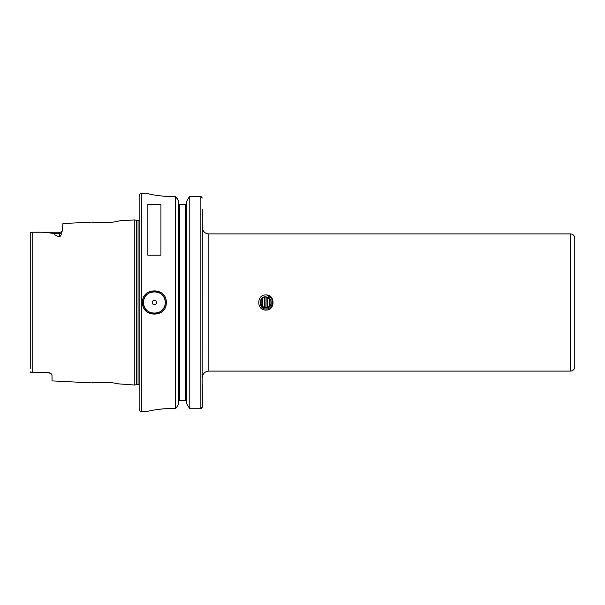 <?xml version="1.0" encoding="UTF-8"?>
<svg xmlns="http://www.w3.org/2000/svg" width="605" height="605" viewBox="0 0 605 605"><rect width="100%" height="100%" fill="white"/><g stroke="black" fill="none" stroke-linecap="round" stroke-linejoin="round"><path stroke-width="0.91" d="M265.913 296.745C258.267 296.405 258.418 309.11 265.913 309.011C273.407 309.382 274.783 297.463 267.75 295.55L270.374 299.384L265.913 296.745M265.913 310.078C256.399 310.546 256.384 294.454 265.913 294.922C275.434 294.454 275.419 310.554 265.913 310.078M92.588 382.904L92.429 382.927C91.673 382.428 111.32 381.679 118.058 383.827L134.794 385.045L134.794 219.955L136.254 220.341L136.254 384.659L134.794 385.045M95.303 382.61L94.781 382.662M119.896 220.795L118.058 221.173C111.328 223.321 91.673 222.572 92.429 222.073L95.371 222.398M98.108 222.595L98.577 222.617M100.286 222.685L107.244 222.572M114.965 221.725L116.44 221.475M118.368 221.112L118.958 220.991M165.286 302.5C165.959 288.441 142.825 288.464 143.506 302.5C142.825 316.536 165.959 316.559 165.286 302.5A10.89 10.89 0 0 1 145.979 309.412M142.523 302.5C141.789 287.072 166.995 287.05 166.269 302.5C166.995 317.95 141.789 317.927 142.523 302.5L143.506 302.5A10.89 10.89 0 0 0 145.767 309.147M51.811 374.692L51.206 373.837A3.267 3.267 0 0 0 48.763 372.74L51.206 373.837L52.03 375.478L52.03 380.9L92.429 382.927M48.763 372.74L32.254 372.74L30.25 371.833L30.394 372.272M156.574 302.5A2.178 2.178 0 0 0 154.396 300.322A2.178 2.178 0 0 0 152.218 302.5A2.178 2.178 0 0 0 154.396 304.678A2.178 2.178 0 0 0 156.574 302.5M165.15 300.776A10.89 10.89 0 0 0 153.534 291.648A10.89 10.89 0 0 0 143.506 302.5M208.846 233.893L208.846 371.107L570.394 371.107L570.394 233.893L208.846 233.893A6.534 6.534 0 0 1 202.312 227.359M208.846 371.107A6.534 6.534 0 0 0 202.312 377.641M570.394 371.107A4.356 4.356 0 0 0 574.75 366.751L574.75 238.249A4.356 4.356 0 0 0 570.394 233.893M147.423 193.6L141.328 193.6A2.178 2.178 0 0 0 139.15 195.778L139.15 409.222A2.178 2.178 0 0 0 141.328 411.4L147.423 411.4C147 411.476 161.369 407.838 175.639 408.564L175.639 196.436C161.369 197.162 147 193.524 147.423 193.6L149.624 194.092M139.15 219.804A1.308 1.308 0 0 1 138.061 220.386L138.061 384.614A1.308 1.308 0 0 1 139.15 385.196M138.061 220.386L136.594 220.386L136.594 384.614L138.061 384.614M120.456 220.674L134.794 219.955M62.527 230.543L61.158 233.227C61.46 234.521 60.954 235.708 59.653 236.789L59.653 232.26C59.986 232.645 60.946 232.07 62.527 230.543L62.92 223.555L92.429 222.073M30.25 368.558L30.25 233.167L32.73 232.26C40.376 231.957 47.409 232.388 53.815 233.553C54.609 235.042 56.552 236.124 59.653 236.789M48.763 372.377L30.772 372.559M147.862 255.212L160.93 255.212L160.93 204.399L147.862 204.399L147.862 255.212M269.278 298.22L269.165 306.864M269.293 306.765L269.399 298.325M266.026 297.055L265.913 307.945C258.887 308.278 258.887 296.722 265.913 297.055C272.931 296.722 272.931 308.278 265.913 307.945C258.887 308.278 258.887 296.722 265.913 297.055C272.931 296.722 272.931 308.278 265.913 307.945L262.056 306.349L260.468 302.5M266.011 307.945L266.155 297.063M262.744 298.068L262.63 306.848M262.759 306.939L262.873 297.978M271.335 302.969L269.762 306.349L265.913 307.945C258.887 308.278 258.887 296.722 265.913 297.055C272.931 296.722 272.931 308.278 265.913 307.945C258.887 308.278 258.887 296.722 265.913 297.055C272.931 296.722 272.931 308.278 265.913 307.945C258.887 308.278 258.887 296.722 265.913 297.055C272.931 296.722 272.931 308.278 265.913 307.945C258.887 308.278 258.887 296.722 265.913 297.055C272.931 296.722 272.931 308.278 265.913 307.945C258.887 308.278 258.887 296.722 265.913 297.055C272.931 296.722 272.931 308.278 265.913 307.945C258.887 308.278 258.887 296.722 265.913 297.055C272.931 296.722 272.931 308.278 265.913 307.945C258.887 308.278 258.887 296.722 265.913 297.055L269.762 298.651M269.762 306.349L265.913 307.945C258.887 308.278 258.887 296.722 265.913 297.055L269.762 298.651L270.556 299.664M269.444 306.637C272.636 301.842 271.456 298.643 265.913 297.055L270.374 299.384C272.295 304.02 270.806 306.879 265.913 307.945M270.367 299.377L270.957 300.458M261.965 298.741L261.148 299.861L261.088 305.026M260.498 301.887L260.468 302.553M260.468 302.576L260.521 303.264M260.521 303.279L260.657 303.937M263.425 297.652L265.187 297.1M266.775 297.123L268.302 297.607M185.705 204.709L186.794 203.59L185.705 204.709L179.715 204.709L178.626 203.59L179.715 204.709L179.715 400.291L185.705 400.291L186.794 401.41L185.705 400.291L185.705 204.709M30.878 232.403L30.416 232.698M156.143 195.294L158.223 195.596M158.835 195.672L162.624 196.088M162.798 196.103L167.661 196.421M168.069 196.436L175.639 196.436L178.626 201.087L177.099 198.387M170.928 408.496L170.391 408.504M169.529 408.519L167.872 408.572M165.21 408.708L158.835 409.328M147.847 411.302L147.423 411.4M178.626 403.913L177.099 406.613L178.626 403.913L178.626 201.087M186.794 403.913L189.781 408.738L186.794 403.913L186.794 201.087L188.533 198.016L186.794 201.087M178.626 401.41L179.715 400.291L178.626 401.41M200.989 196.481L202.312 198.024L200.134 196.345L189.781 196.345L189.781 408.738L200.134 408.738L202.312 406.908L202.312 384.251M202.312 209.285L202.168 407.558M201.715 408.171L201.034 408.572M175.639 408.564L177.099 406.613M189.781 196.345L188.533 198.016L189.781 196.345L200.134 196.345L200.134 408.738M176.176 197.154L176.539 197.638M119.034 384.024L118.194 383.85M116.447 383.525L114.95 383.275M111.622 382.821L108.771 382.534M108.068 382.481L106.329 382.375M105.474 382.337L104.128 382.299M103.742 382.292L101.927 382.284M101.655 382.284L98.033 382.405M59.653 232.26L32.254 232.26L32.73 232.26L32.73 372.74M264.445 297.252L264.325 307.711M267.712 297.365L267.591 307.68M270.942 300.428L270.896 304.693M141.328 193.6L141.328 411.4M61.158 233.227A3.267 2.866 180 0 1 59.653 233.553L53.815 233.553"/></g></svg>
